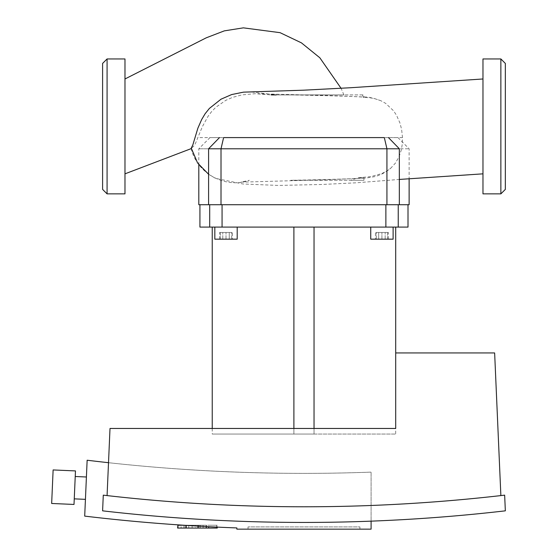 <?xml version="1.0" encoding="UTF-8"?>
<svg xmlns="http://www.w3.org/2000/svg" width="557" height="557" viewBox="0 0 557 557"><rect width="100%" height="100%" fill="white"/><g stroke="black" fill="none" stroke-linecap="round" stroke-linejoin="round"><path stroke-width="0.42" stroke-dasharray="2.79 2.09" d="M388.466 137.593L397.942 137.593L384.323 137.593L388.466 137.593L399.341 148.782L409.13 148.782L198.807 148.782L208.597 148.782L219.479 137.593L384.323 137.593L386.927 148.782L386.927 204.718L198.807 204.718M221.011 204.718L221.011 148.782L223.615 137.593L209.996 137.593L219.479 137.593M409.13 204.718L386.927 204.718M504.656 495.152A1738.279 1738.279 0 0 1 103.282 495.152L102.599 510.839A1753.937 1753.937 0 0 0 505.338 510.839L504.656 495.152M107.076 495.591A1738.279 1738.279 0 0 0 500.868 495.591L494.637 352.95L395.707 352.95L395.707 428.465L110.008 428.465L107.076 495.591M75.474 470.916L74.011 504.447L75.474 470.916L74.011 504.447L51.662 503.472L53.124 469.941M75.23 476.507L74.255 498.856L75.23 476.507M86.412 476.994L85.43 499.344L86.412 476.994M359.906 529.15L359.906 526.915L248.032 526.915L359.906 526.915L359.906 529.15L248.032 529.15L359.906 529.15M248.032 529.15L248.032 526.915L248.032 529.15M108.511 462.7A1794.299 1794.299 0 0 0 371.094 472.12A1794.299 1794.299 0 0 1 87.143 460.228L84.699 516.109A1850.069 1850.069 0 0 0 236.85 527.932L236.85 529.15L371.094 529.15L371.094 472.12L371.094 521.15M314.037 428.465L314.037 434.056L395.707 434.056L212.238 434.056L314.037 434.056L314.037 227.096L293.901 227.096L293.901 434.056L293.901 227.096L212.238 227.096L395.707 227.096L314.037 227.096L314.037 434.056L314.037 227.096M293.901 428.465L293.901 227.096M387.519 239.176L387.519 232.464L376.337 232.464L387.519 232.464L387.519 239.176L381.928 239.176L387.519 239.176M393.117 227.096L393.117 239.176L381.928 239.176L381.928 232.464L381.928 239.176L370.739 239.176L393.117 239.176L370.739 239.176L370.739 227.096L393.117 227.096L370.739 227.096M376.337 239.176L376.337 232.464L376.337 239.176M378.697 232.464L388.389 232.464L375.467 232.464L378.697 232.464L378.697 239.176L385.159 239.176L378.697 239.176L378.697 232.464M385.159 239.176L385.159 232.464L385.159 239.176L388.389 239.176L385.159 239.176M388.389 239.176L388.389 232.464M375.467 239.176L378.697 239.176L375.467 239.176L375.467 232.464M220.419 239.176L220.419 232.464L231.608 232.464L220.419 232.464L220.419 239.176L226.01 239.176L220.419 239.176M226.01 239.176L226.01 232.464L226.01 239.176L237.198 239.176L226.01 239.176M231.608 239.176L231.608 232.464L231.608 239.176M226.01 227.096L237.198 227.096L226.01 227.096M229.24 232.464L219.555 232.464L232.471 232.464L229.24 232.464L229.24 239.176L222.786 239.176L229.24 239.176L229.24 232.464M222.786 239.176L222.786 232.464L222.786 239.176L219.555 239.176L222.786 239.176M219.555 239.176L219.555 232.464M232.471 239.176L229.24 239.176L232.471 239.176L232.471 232.464M237.198 227.096L237.198 239.176L214.828 239.176L214.828 227.096L237.198 227.096L214.828 227.096M408.009 227.096L199.928 227.096M209.704 204.718L222.062 204.718L199.928 204.718L209.704 204.718L209.704 227.096M398.241 204.718L385.876 204.718L408.009 204.718L398.241 204.718L398.241 227.096M385.876 204.718L222.062 204.718L385.876 204.718L385.876 227.096M102.599 63.421L102.599 189.394M107.076 193.871L107.076 58.951M124.977 58.951L124.977 193.871M505.338 189.394L505.338 63.421M500.868 58.951L500.868 193.871M482.968 193.871L482.968 58.951M482.968 78.976L482.968 173.84L482.968 78.976M124.977 173.84L124.977 78.976L124.977 173.84M290.789 180.287L363.937 180.287L363.937 177.913L358.144 177.732C380.925 177.683 337.159 179.563 290.789 180.287L350.68 180.287L358.144 177.732L370.53 176.666L381.747 173.61L387.233 170.783L391.028 167.929L395.477 163.027L399.195 156.399L401.221 150.237L402.203 144.688L402.502 137.593L401.597 129.342L399.919 122.93L396.514 115.25L393.534 110.766L385.611 103.344L380.981 100.782L374.673 98.624L369.757 97.74L363.324 97.391L362.537 94.906L363.937 94.906L271.287 94.906L255.05 93.708L241.773 94.906L232.478 97.412L225.752 100.371L215.872 107.236L211.632 111.567L207.963 116.462L202.393 126.606L197.832 137.593C195.827 142.843 194.456 145.676 193.725 146.108L191.135 148.58M362.537 94.906L276.272 94.906L343.906 94.906L276.272 94.906L249.682 91.78M191.148 148.635L191.225 148.608C196.725 173.408 225.529 189.108 249.348 180.287L241.007 182.153L328.602 179.66L365.907 178.08L374.757 176.639C380.668 175.058 386.036 172.204 390.861 168.075M290.789 94.906C329.862 95.539 370.69 97.009 363.324 97.391L363.937 97.28L363.937 94.906M363.937 180.287L350.68 180.287M195.716 528.064L177.941 528.064L200.283 528.064L177.941 528.064L195.716 528.064L195.716 525.237L177.941 525.237L177.941 528.064L206.278 528.064L177.92 528.064L177.92 525.237L195.716 525.237M217.244 528.064L177.941 528.064L177.941 525.237L177.941 528.064L177.941 525.237L216.638 525.237L177.941 525.237L206.278 525.237L188.753 525.237L206.257 525.237L188.753 525.237L206.257 525.237L206.257 526.567L206.278 525.237L183.671 525.237M206.278 525.237L206.257 528.064M188.753 525.237L188.753 528.064L188.753 525.237M200.283 525.237L200.283 528.064M198.974 525.237L200.228 525.237L200.228 528.064L183.97 528.064L200.228 528.064L200.228 525.237L192.123 525.237L198.974 525.237L198.974 528.064L198.974 525.237M183.97 525.237L192.123 525.237L183.97 525.237L183.97 528.064M192.123 528.064L177.613 528.064L192.123 528.064L192.123 525.237L181.095 525.237L192.123 525.237L192.123 528.064M206.584 525.237L203.103 525.237L206.584 525.237L206.584 528.064M203.103 525.237L203.103 528.064L203.103 525.237M177.613 525.237L181.095 525.237L181.095 528.064L181.095 525.237L177.613 525.237M216.638 525.237L216.638 528.064L216.638 525.237M183.921 525.237L183.921 528.064L183.921 525.237M177.941 525.237L177.941 528.064M208.673 525.237L212.955 525.237L208.673 525.237L208.673 526.692M217.244 525.237L212.955 525.237L217.244 525.237L217.244 527.117M208.597 204.718L208.597 148.782M399.341 148.782L399.341 204.718M222.062 204.718L222.062 227.096M402.502 137.593L197.832 137.593M198.208 525.237L198.208 528.064M197.742 525.237L197.742 528.064M185.223 525.237L185.223 528.064L185.223 525.237M186.038 525.237L186.038 528.064M186.47 525.237L186.47 528.064M397.942 137.593L409.13 148.782L409.13 178.706M209.996 137.593L198.807 148.782L198.807 164.691M85.43 499.344L74.255 498.856M395.707 352.95L395.707 434.056M212.238 428.465L212.238 434.056M343.906 94.906L341.114 88.361M380.981 100.782C373.448 98.039 367.975 96.779 364.563 97.009L328.79 95.539L258.128 93.757M208.597 174.278L215.489 178.358L243.082 183.998L278.403 185.432L322.009 184.478L356.062 182.807L399.341 179.445"/><path stroke-width="0.84" d="M219.479 137.593L208.597 148.782L399.341 148.782L388.466 137.593M386.927 204.718L386.927 148.782L384.323 137.593L223.615 137.593L221.011 148.782L221.011 204.718L409.13 204.718L409.13 178.706M198.807 164.691L198.807 204.718L221.011 204.718M103.282 495.152A1738.279 1738.279 0 0 0 504.656 495.152L505.338 510.839A1753.937 1753.937 0 0 1 102.599 510.839L103.282 495.152M500.868 495.591A1738.279 1738.279 0 0 1 107.076 495.591L110.008 428.465L395.707 428.465L395.707 352.95L494.637 352.95L500.868 495.591M74.011 504.447L75.474 470.916L53.124 469.941L51.662 503.472L74.011 504.447M53.124 469.941L75.474 470.916M86.412 476.994L75.23 476.507L86.412 476.994M371.094 521.15L371.094 529.15L236.85 529.15L236.85 527.932A1850.069 1850.069 0 0 1 84.699 516.109L87.143 460.228A1794.299 1794.299 0 0 0 108.511 462.7M293.901 428.465L293.901 227.096M314.037 428.465L314.037 227.096M370.739 227.096L370.739 239.176L393.117 239.176L393.117 227.096M214.828 227.096L214.828 239.176L237.198 239.176L237.198 227.096M199.928 204.718L199.928 227.096L408.009 227.096L408.009 204.718M107.076 193.871L102.599 189.394L102.599 63.421L107.076 58.951L107.076 193.871L124.977 193.871L124.977 58.951L107.076 58.951M500.868 58.951L505.338 63.421L505.338 189.394L500.868 193.871L500.868 58.951L482.968 58.951L482.968 193.871L500.868 193.871M276.272 94.906L271.287 94.906M208.597 174.278L197.596 162.985L191.253 148.148L192.799 145.001L197.874 128.194L201.669 119.539L205.101 113.767L209.355 108.455L221.018 99.188L231.649 94.565L243.493 92.149L303.969 90.164L350.68 87.728L482.961 78.976M124.977 173.84L191.225 148.608M183.671 525.237L177.941 525.237L177.941 528.064L217.244 528.064L217.244 527.117M206.257 526.567L206.257 528.064L206.278 526.567M177.92 525.237L177.613 528.064L177.92 525.237M208.673 526.692L208.673 528.064M399.341 204.718L399.341 148.782M208.597 148.782L208.597 204.718M209.704 204.718L209.704 227.096M398.241 227.096L398.241 204.718M385.876 204.718L385.876 227.096M222.062 227.096L222.062 204.718M85.43 499.344L74.255 498.856M395.707 227.096L395.707 352.95M212.238 227.096L212.238 428.465M341.114 88.361L319.815 57.761L301.434 42.861L280.08 32.675L243.353 27.85L224.297 30.872L206.292 37.799L124.977 78.976M399.341 179.445L482.968 173.84"/></g></svg>
